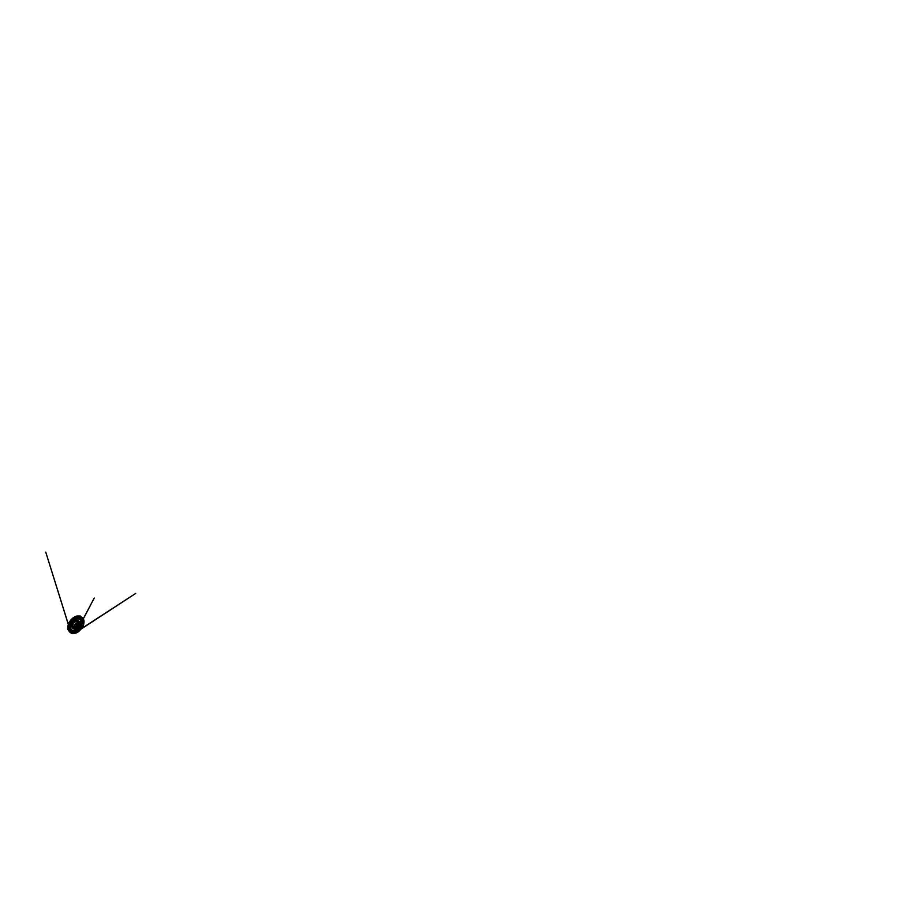 <?xml version="1.0" encoding="UTF-8"?>
<svg xmlns="http://www.w3.org/2000/svg" width="915" height="915" viewBox="0 0 915 915"><rect width="100%" height="100%" fill="white"/><g stroke="black" fill="none" stroke-linecap="round" stroke-linejoin="round"><path stroke-width="1.37" d="M77.672 620.564A4.758 2.974 128.4 0 1 78.004 620.61A4.758 2.974 128.4 0 1 79.056 625.162A4.758 2.974 128.4 0 1 75.51 628.616A4.758 2.974 128.4 0 1 72.342 627.747A4.758 2.974 128.4 0 1 72.216 627.438M69.266 623.115L69.231 623.184A8.407 5.238 128.4 0 1 69.266 623.115A8.407 5.238 128.4 0 1 72.788 618.677A8.407 5.238 128.4 0 1 81.538 620.599A8.407 5.238 128.4 0 1 73.189 631.178A8.407 5.238 128.4 0 1 69.231 623.172A9.081 5.673 -51.6 0 0 69.231 623.184A9.081 5.673 -51.6 0 0 69.128 623.389A9.081 5.673 -51.6 0 0 73.44 632.036A9.081 5.673 -51.6 0 0 82.419 620.519A9.081 5.673 -51.6 0 0 72.857 618.62A9.081 5.673 -51.6 0 0 72.823 618.643L72.857 618.62C74.984 616.847 77.466 615.955 79.456 616.355A9.242 5.764 128.4 0 1 79.902 627.93A9.242 5.764 128.4 0 1 68.522 630.138A9.242 5.764 128.4 0 1 68.087 628.182M83.951 620.85A9.207 5.742 128.4 0 1 83.963 620.942L83.597 624.728A9.207 5.742 128.4 0 1 82.968 626.306A9.207 5.742 128.4 0 1 82.098 627.862L79.045 631.259A9.207 5.742 128.4 0 1 76.22 632.951L72.788 633.42M83.963 620.942L82.384 617.739A9.527 5.948 -51.6 0 0 82.087 617.534M69.323 623.184A8.281 5.17 -51.6 0 0 74.71 630.584A8.281 5.17 -51.6 0 0 80.657 618.117A8.281 5.17 -51.6 0 0 69.323 623.184M80.692 619.752A7.091 4.426 -51.6 0 0 75.934 618.769A7.091 4.426 -51.6 0 0 70.821 623.858A7.091 4.426 -51.6 0 0 72.113 630.561M77.432 624.613A3.1 1.933 128.4 0 1 73.417 626.752A3.1 1.933 128.4 0 1 73.829 623.115A3.1 1.933 128.4 0 1 77.272 621.891A3.1 1.933 128.4 0 1 77.432 624.613M78.347 624.739A4.461 2.779 128.4 0 1 75.03 627.976A4.461 2.779 128.4 0 1 72.056 627.164A4.461 2.779 128.4 0 1 73.166 622.589A4.461 2.779 128.4 0 1 77.363 620.473A4.461 2.779 128.4 0 1 78.347 624.739M77.752 622.715L77.752 622.715A3.1 1.933 -51.6 0 0 75.224 624.224A3.1 1.933 -51.6 0 0 74.332 627.027L74.332 627.027A3.168 1.979 128.4 0 1 74.675 625.185A3.168 1.979 128.4 0 1 77.752 622.715M77.752 623.675A2.219 1.384 -51.6 0 0 75.888 624.751A2.219 1.384 -51.6 0 0 75.259 626.809M75.122 626.867A2.322 1.453 128.4 0 1 75.762 624.648A2.322 1.453 128.4 0 1 77.775 623.527M77.798 623.081A2.825 1.761 -51.6 0 0 75.522 624.453A2.825 1.761 -51.6 0 0 74.698 626.992M77.775 622.84A3.145 1.956 -51.6 0 0 74.458 627.027M68.9 623.104L68.9 623.104C68.053 624.876 67.63 627.038 68.11 628.662C68.545 630.321 69.826 631.259 71.21 631.419C72.582 631.613 74.55 631.098 76.403 629.737C78.267 628.411 79.822 626.398 80.646 624.625C81.492 622.852 81.915 620.69 81.435 619.066C81 617.419 79.719 616.47 78.335 616.31C76.963 616.115 74.996 616.641 73.143 617.991C71.279 619.318 69.723 621.331 68.9 623.104L69.494 623.904L68.9 623.104M80.955 621.422A6.554 4.083 -51.6 0 0 76.837 619.181A6.554 4.083 -51.6 0 0 71.439 624.11A6.554 4.083 -51.6 0 0 73.795 630.446M80.989 616.79A9.527 5.948 128.4 0 1 81.812 617.293A9.527 5.948 128.4 0 1 82.304 625.643A9.527 5.948 128.4 0 1 69.975 632.219A9.527 5.948 128.4 0 1 69.3 631.522M70.272 632.425A9.527 5.948 -51.6 0 0 70.547 632.665A9.527 5.948 -51.6 0 0 82.876 626.1A9.527 5.948 -51.6 0 0 82.384 617.739L79.96 616.458A9.493 5.925 -51.6 0 0 79.708 616.413M68.636 630.366A9.493 5.925 -51.6 0 0 68.728 630.595A9.493 5.925 -51.6 0 0 75.03 632.459A9.493 5.925 -51.6 0 0 82.156 625.54A9.493 5.925 -51.6 0 0 79.96 616.458L79.456 616.355A9.242 5.764 128.4 0 0 77.455 616.367M72.148 630.561A7.068 4.415 128.4 0 1 70.867 623.881A7.068 4.415 128.4 0 1 75.956 618.814A7.068 4.415 128.4 0 1 80.703 619.775M80.383 624.293A7.331 4.575 -51.6 0 0 80.6 619.535A7.331 4.575 -51.6 0 0 75.716 618.174A7.331 4.575 -51.6 0 0 70.249 623.504A7.331 4.575 -51.6 0 0 71.885 630.515A7.331 4.575 -51.6 0 0 76.46 629.223M69.769 623.298A7.732 4.827 128.4 0 1 80.348 618.563A7.732 4.827 128.4 0 1 74.801 630.206A7.732 4.827 128.4 0 1 69.769 623.298M77.798 623.012A2.951 1.841 -51.6 0 0 74.63 627.004M74.012 633.569L70.547 632.665L68.522 630.138C67.71 628.342 67.973 625.803 69.128 623.389L69.128 623.389M76.025 633.077L79.079 631.259M82.087 627.896L83.665 624.59M71.885 630.515C74.241 631.167 78.358 628.479 80.017 624.934C81.035 622.909 81.218 620.805 80.6 619.535M72.056 627.164L72.342 627.747M77.363 620.473L78.004 620.61M70.604 630.298L71.176 630.732M69.471 630.206L71.141 630.721M75.19 630.103L72.377 630.904L75.522 629.909L79.228 626.455L94.234 598.044L79.022 627.072L81.08 619.924L80.943 622.852M69.7 628.674L45.75 552.134L69.86 629.406M82.933 624.385L83.219 619.112L80.314 616.012L76.791 616.012L72.182 618.643L68.831 623.024L67.79 629.451L71.096 633.066L75.259 632.654L135.695 593.423L74.481 633.397M74.504 633.397L77.135 631.693M68.854 623.001L67.676 626.683L70.707 620.096L75.899 616.31L73.68 617.465C71.725 618.769 69.94 620.816 68.854 623.001M74.95 633.283L77.821 631.224"/></g></svg>
